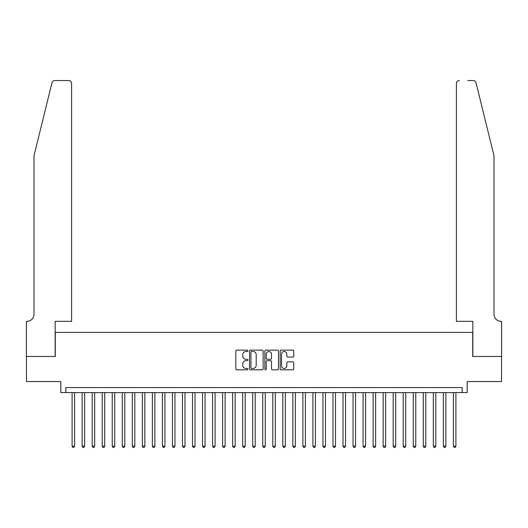 <?xml version="1.0" encoding="UTF-8"?>
<svg xmlns="http://www.w3.org/2000/svg" width="528" height="528" viewBox="0 0 528 528"><rect width="100%" height="100%" fill="white"/><g stroke="black" fill="none" stroke-linecap="round" stroke-linejoin="round"><path stroke-width="0.79" d="M247.949 350.816A0.686 0.686 0 0 0 247.256 350.123L236.795 350.123A0.983 0.983 0 0 0 235.805 351.107L235.805 368.834A0.983 0.983 0 0 0 236.795 369.824L247.256 369.824A0.686 0.686 0 0 0 247.949 369.131A0.686 0.686 0 0 0 247.256 368.445L245.903 368.445A3.155 3.155 0 0 1 242.748 365.29L242.748 363.812A3.155 3.155 0 0 1 245.903 360.664L247.256 360.664A0.686 0.686 0 0 0 247.949 359.971A0.686 0.686 0 0 0 247.256 359.284L245.903 359.284A3.155 3.155 0 0 1 242.748 356.129L242.748 354.658A3.155 3.155 0 0 1 245.903 351.503L247.256 351.503A0.686 0.686 0 0 0 247.949 350.816M292.783 357.067A0.983 0.983 0 0 0 293.766 356.083L293.766 351.107A0.983 0.983 0 0 0 292.783 350.123L281.16 350.123A0.983 0.983 0 0 0 280.177 351.107L280.177 368.834A0.983 0.983 0 0 0 281.16 369.824L292.783 369.824A0.983 0.983 0 0 0 293.766 368.834L293.766 362.828A0.983 0.983 0 0 0 292.783 361.845L287.813 361.845A0.983 0.983 0 0 0 286.823 362.828L286.823 365.812A2.633 2.633 0 0 1 284.189 368.445A2.633 2.633 0 0 1 281.556 365.812L281.556 354.136A2.633 2.633 0 0 1 284.189 351.503A2.633 2.633 0 0 1 286.823 354.136L286.823 356.083A0.983 0.983 0 0 0 287.813 357.067L292.783 357.067M462.165 392.581L467.181 392.581L467.181 381.546L501.547 381.546L501.547 356.459L472.705 356.459L472.705 332.383L55.295 332.383L55.295 356.459L26.453 356.459L26.453 381.546L60.819 381.546L60.819 392.581L462.165 392.581L462.165 387.565L65.835 387.565L65.835 392.581M263.135 351.107A0.983 0.983 0 0 0 262.152 350.123L250.529 350.123A0.983 0.983 0 0 0 249.546 351.107L249.546 368.834A0.983 0.983 0 0 0 250.529 369.824L262.152 369.824A0.983 0.983 0 0 0 263.135 368.834L263.135 351.107M265.848 350.123L277.471 350.123A0.983 0.983 0 0 1 278.454 351.107L278.454 368.834A0.983 0.983 0 0 1 277.471 369.824L272.494 369.824A0.983 0.983 0 0 1 271.511 368.834L271.511 361.647A0.983 0.983 0 0 0 270.527 360.664L267.227 360.664A0.983 0.983 0 0 0 266.237 361.647L266.237 369.131A0.686 0.686 0 0 1 265.551 369.824A0.686 0.686 0 0 1 264.865 369.131L264.865 351.107A0.983 0.983 0 0 1 265.848 350.123M251.612 351.503A0.686 0.686 0 0 0 250.925 352.196L250.925 367.752A0.686 0.686 0 0 0 251.612 368.445L253.044 368.445A3.155 3.155 0 0 0 256.192 365.29L256.192 354.658A3.155 3.155 0 0 0 253.044 351.503L251.612 351.503M271.511 354.189A2.633 2.633 0 0 0 268.877 351.556A2.633 2.633 0 0 0 266.237 354.189L266.237 358.301A0.983 0.983 0 0 0 267.227 359.284L270.527 359.284A0.983 0.983 0 0 0 271.511 358.301L271.511 354.189M72.105 392.581L72.105 446.167L74.613 446.167L74.613 392.581M74.613 446.167L73.861 447.467L72.857 447.467L72.105 446.167M51.975 82.823C52.741 81.173 52.741 81.173 51.975 82.823L33.977 155.786L33.977 314.318A7.022 7.022 0 0 1 26.954 321.341L26.4 321.341L26.4 356.459L55.15 356.459L55.15 321.341L71.603 321.341L71.603 83.543A3.01 3.01 0 0 0 68.594 80.533L54.899 80.533A3.01 3.01 0 0 0 51.975 82.823M60.265 80.533L68.594 80.533C70.409 80.725 71.412 81.728 71.603 83.543L71.603 321.341M33.977 314.318A7.022 7.022 0 0 1 26.954 321.341M488.506 133.412L476.025 82.823C475.259 81.173 475.259 81.173 476.025 82.823C475.259 81.173 475.259 81.173 476.025 82.823L494.023 155.786L494.023 314.318A7.022 7.022 0 0 0 501.046 321.341L501.6 321.341L501.6 356.459L472.85 356.459L472.85 321.341L456.397 321.341L456.397 83.543L456.397 321.341M467.735 80.533L473.101 80.533A3.01 3.01 0 0 1 476.025 82.823M459.406 80.533A3.01 3.01 0 0 0 456.397 83.543C456.588 81.728 457.591 80.725 459.406 80.533M494.023 314.318A7.022 7.022 0 0 0 501.046 321.341M82.137 392.581L82.137 446.167L84.645 446.167L84.645 392.581M84.645 446.167L83.893 447.467L82.889 447.467L82.137 446.167M92.169 392.581L92.169 446.167L94.677 446.167L94.677 392.581M94.677 446.167L93.925 447.467L92.921 447.467L92.169 446.167M102.208 392.581L102.208 446.167L104.716 446.167L104.716 392.581M104.716 446.167L103.963 447.467L102.96 447.467L102.208 446.167M112.24 392.581L112.24 446.167L114.748 446.167L114.748 392.581M114.748 446.167L113.995 447.467L112.992 447.467L112.24 446.167M122.272 392.581L122.272 446.167L124.78 446.167L124.78 392.581M124.78 446.167L124.027 447.467L123.024 447.467L122.272 446.167M132.304 392.581L132.304 446.167L134.818 446.167L134.818 392.581M134.818 446.167L134.059 447.467L133.056 447.467L132.304 446.167M142.342 392.581L142.342 446.167L144.85 446.167L144.85 392.581M144.85 446.167L144.098 447.467L143.095 447.467L142.342 446.167M152.374 392.581L152.374 446.167L154.882 446.167L154.882 392.581M154.882 446.167L154.13 447.467L153.127 447.467L152.374 446.167M162.406 392.581L162.406 446.167L164.914 446.167L164.914 392.581M164.914 446.167L164.162 447.467L163.159 447.467L162.406 446.167M172.445 392.581L172.445 446.167L174.953 446.167L174.953 392.581M174.953 446.167L174.2 447.467L173.197 447.467L172.445 446.167M182.477 392.581L182.477 446.167L184.985 446.167L184.985 392.581M184.985 446.167L184.232 447.467L183.229 447.467L182.477 446.167M192.509 392.581L192.509 446.167L195.017 446.167L195.017 392.581M195.017 446.167L194.264 447.467L193.261 447.467L192.509 446.167M202.541 392.581L202.541 446.167L205.049 446.167L205.049 392.581M205.049 446.167L204.296 447.467L203.293 447.467L202.541 446.167M212.579 392.581L212.579 446.167L215.087 446.167L215.087 392.581M215.087 446.167L214.335 447.467L213.332 447.467L212.579 446.167M222.611 392.581L222.611 446.167L225.119 446.167L225.119 392.581M225.119 446.167L224.367 447.467L223.364 447.467L222.611 446.167M232.643 392.581L232.643 446.167L235.151 446.167L235.151 392.581M235.151 446.167L234.399 447.467L233.396 447.467L232.643 446.167M242.675 392.581L242.675 446.167L245.183 446.167L245.183 392.581M245.183 446.167L244.431 447.467L243.428 447.467L242.675 446.167M252.714 392.581L252.714 446.167L255.222 446.167L255.222 392.581M255.222 446.167L254.47 447.467L253.466 447.467L252.714 446.167M262.746 392.581L262.746 446.167L265.254 446.167L265.254 392.581M265.254 446.167L264.502 447.467L263.498 447.467L262.746 446.167M272.778 392.581L272.778 446.167L275.286 446.167L275.286 392.581M275.286 446.167L274.534 447.467L273.53 447.467L272.778 446.167M282.817 392.581L282.817 446.167L285.325 446.167L285.325 392.581M285.325 446.167L284.572 447.467L283.569 447.467L282.817 446.167M292.849 392.581L292.849 446.167L295.357 446.167L295.357 392.581M295.357 446.167L294.604 447.467L293.601 447.467L292.849 446.167M302.881 392.581L302.881 446.167L305.389 446.167L305.389 392.581M305.389 446.167L304.636 447.467L303.633 447.467L302.881 446.167M312.913 392.581L312.913 446.167L315.421 446.167L315.421 392.581M315.421 446.167L314.668 447.467L313.665 447.467L312.913 446.167M322.951 392.581L322.951 446.167L325.459 446.167L325.459 392.581M325.459 446.167L324.707 447.467L323.704 447.467L322.951 446.167M332.983 392.581L332.983 446.167L335.491 446.167L335.491 392.581M335.491 446.167L334.739 447.467L333.736 447.467L332.983 446.167M343.015 392.581L343.015 446.167L345.523 446.167L345.523 392.581M345.523 446.167L344.771 447.467L343.768 447.467L343.015 446.167M353.047 392.581L353.047 446.167L355.555 446.167L355.555 392.581M355.555 446.167L354.803 447.467L353.8 447.467L353.047 446.167M363.086 392.581L363.086 446.167L365.594 446.167L365.594 392.581M365.594 446.167L364.841 447.467L363.838 447.467L363.086 446.167M373.118 392.581L373.118 446.167L375.626 446.167L375.626 392.581M375.626 446.167L374.873 447.467L373.87 447.467L373.118 446.167M383.15 392.581L383.15 446.167L385.658 446.167L385.658 392.581M385.658 446.167L384.905 447.467L383.902 447.467L383.15 446.167M393.182 392.581L393.182 446.167L395.696 446.167L395.696 392.581M395.696 446.167L394.944 447.467L393.934 447.467L393.182 446.167M403.22 392.581L403.22 446.167L405.728 446.167L405.728 392.581M405.728 446.167L404.976 447.467L403.973 447.467L403.22 446.167M413.252 392.581L413.252 446.167L415.76 446.167L415.76 392.581M415.76 446.167L415.008 447.467L414.005 447.467L413.252 446.167M423.284 392.581L423.284 446.167L425.792 446.167L425.792 392.581M425.792 446.167L425.04 447.467L424.037 447.467L423.284 446.167M433.323 392.581L433.323 446.167L435.831 446.167L435.831 392.581M435.831 446.167L435.079 447.467L434.075 447.467L433.323 446.167M443.355 392.581L443.355 446.167L445.863 446.167L445.863 392.581M445.863 446.167L445.111 447.467L444.107 447.467L443.355 446.167M453.387 392.581L453.387 446.167L455.895 446.167L455.895 392.581M455.895 446.167L455.143 447.467L454.139 447.467L453.387 446.167"/></g></svg>
